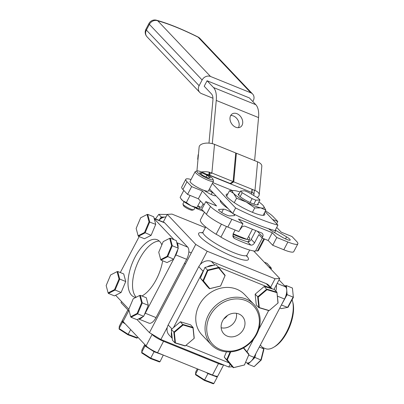 <?xml version="1.0" encoding="UTF-8"?>
<svg xmlns="http://www.w3.org/2000/svg" width="404" height="404" viewBox="0 0 404 404"><rect width="100%" height="100%" fill="white"/><g stroke="black" fill="none" stroke-linecap="round" stroke-linejoin="round"><path stroke-width="0.61" d="M232.462 213.176A6.565 1.202 27.7 0 0 226.568 210.019A6.565 1.202 27.7 0 0 223.422 209.176L218.998 209.454A6.565 1.202 27.7 0 0 218.594 209.631A6.565 1.202 27.7 0 0 223.003 213.292A6.565 1.202 27.7 0 0 229.81 215.913L234.234 215.635A6.565 1.202 27.7 0 0 234.638 215.458A6.565 1.202 27.7 0 0 233.148 213.671M255.641 250.798A6.565 1.202 -152.3 0 1 257.419 251.025L263.868 238.749M262.297 238.113L255.454 251.152A32.825 6.015 27.7 0 1 240.809 246.92A32.825 6.015 27.7 0 1 220.912 237.143L226.493 226.508M268.509 228.674A6.565 1.202 27.7 0 0 271.367 230.694L282.174 237.153A6.565 1.202 27.7 0 0 290.198 240.067A6.565 1.202 27.7 0 0 286.598 236.875L275.791 230.416A6.565 1.202 27.7 0 0 275.296 230.129M240.163 229.134L240.516 229.28L241.132 228.114A3.283 2.843 -43.5 0 1 245.324 226.346L261.479 232.901A3.283 2.843 -43.5 0 1 262.363 233.497A3.283 2.843 -43.5 0 1 262.671 236.85L262.06 238.017L258.858 234.638L254.54 242.865C253.47 244.612 252.212 245.344 250.768 245.077A32.825 6.015 -152.3 0 1 243.208 242.349A32.825 6.015 -152.3 0 1 234.613 238.527L233.593 237.779L232.997 234.128L235.148 230.033M255.818 230.603L251.217 239.365C250.142 241.163 248.945 241.966 247.637 241.774A24.291 4.449 -152.3 0 1 240.274 239.254A24.291 4.449 -152.3 0 1 232.679 235.82M191.067 179.502A18.382 3.368 27.7 0 0 185.8 179.29A18.382 3.368 27.7 0 0 186.996 181.719L191.648 186.628L187.572 194.395L198.339 198.768L202.419 190.996L191.648 186.628M186.996 181.719L182.916 189.491A18.382 3.368 -152.3 0 1 181.724 187.062L185.8 179.29M182.916 189.491L187.572 194.395M198.339 198.768L204.111 204.858M205.828 201.586L210.479 206.494A18.382 3.368 27.7 0 0 231.881 219.281L227.8 227.053A18.382 3.368 -152.3 0 1 206.404 214.266L201.748 209.358L205.828 201.586L216.6 205.954L202.419 190.996M227.8 227.053L238.895 231.553L242.976 223.781L231.881 219.281M262.06 238.017L268.195 240.506L272.715 245.268L276.796 237.496L272.276 232.734L238.461 219.018L242.976 223.781M276.649 223.791L277.811 221.574L273.16 216.665A18.382 3.368 27.7 0 0 265.463 210.883M277.811 221.574L272.508 219.423M276.72 227.417L281.219 232.169L291.991 236.537L296.642 241.446A18.382 3.368 27.7 0 1 297.839 243.87L293.759 251.642A18.382 3.368 -152.3 0 1 283.805 249.768L287.885 241.996A18.382 3.368 27.7 0 0 297.839 243.87M276.796 237.496L287.885 241.996M272.715 245.268L283.805 249.768M268.195 240.506L272.276 232.734M220.291 200.333A24.291 4.449 27.7 0 0 228.043 208.509M257.419 251.025A32.825 6.015 27.7 0 0 258.585 250.268L264.494 239.001M213.701 193.375A6.565 1.202 27.7 0 0 212.277 192.466L208.727 190.345M203.621 190.218L207.853 192.748A6.565 1.202 27.7 0 0 215.872 195.667M204.429 212.186L200.46 219.751A32.825 6.015 27.7 0 0 216.105 234.269A6.565 1.202 -152.3 0 1 220.912 237.143M221.422 224.139L216.105 234.269M205.363 227.634L171.983 214.095L167.291 214.388L163.272 222.048M121.543 301.525L120.973 302.616L129.265 311.368M270.619 287.239L275.058 278.78L279.75 278.482L253.651 250.945M279.75 278.482L274.018 289.4M232.406 366.771L228.74 367.004L230.159 364.302M167.291 327.285L160.888 339.481L149.424 332.633L195.743 244.41L207.207 251.258L200.212 264.58M227.528 315.428A13.13 11.373 -43.5 0 1 223.75 319.014M207.207 251.258L275.058 278.78M160.888 339.481L228.74 367.004M137.128 319.66L149.424 332.633M195.743 244.41L167.291 214.388M199.127 354.995A30.855 5.656 -152.3 0 1 199.748 355.98M128.725 310.797L123.063 321.579A9.848 1.803 -152.3 0 1 122.422 320.281L127.876 309.898M151.611 333.941L152.096 334.451A9.848 1.803 27.7 0 0 163.559 341.304L218.488 363.58A9.848 1.803 27.7 0 0 223.382 364.832M123.063 321.579L146.097 345.88L152.096 334.451M163.559 341.304L157.56 352.732A9.848 1.803 -152.3 0 1 146.097 345.88M157.56 352.732L212.489 375.008L218.488 363.58M223.634 364.933L217.822 376.013A9.848 1.803 -152.3 0 1 212.489 375.008M161.847 244.88A30.855 14.352 -67.9 0 0 159.747 241.501A30.855 14.352 -67.9 0 0 157.247 239.764A30.855 14.352 -67.9 0 0 133.628 260.014A30.855 14.352 -67.9 0 0 131.547 295.213A30.855 14.352 -67.9 0 0 134.052 296.95A30.855 14.352 -67.9 0 0 135.87 297.405M141.94 295.986A30.855 14.352 -67.9 0 0 162.671 260.792M159.338 241.097A30.855 14.352 -67.9 0 0 137.092 264.261A30.855 14.352 -67.9 0 0 136.072 297.046A30.855 14.352 -67.9 0 0 136.239 297.218M120.296 272.538L139.168 236.593M154.136 218.347L163.903 222.306A9.848 4.58 112.1 0 1 164.701 222.862L187.734 247.162A9.848 4.58 112.1 0 1 186.623 259.307L156.02 317.589A9.848 4.58 112.1 0 1 148.935 323.144L138.552 318.933M154.267 218.847L174.023 239.688M176.846 242.673L187.734 247.162M186.623 259.307L175.851 254.939A9.848 4.58 -67.9 0 0 177.8 249.48M178.078 247.304A9.848 4.58 -67.9 0 0 176.962 242.794M138.612 318.902A9.848 4.58 -67.9 0 0 142.814 316.751M144.314 314.817A9.848 4.58 -67.9 0 0 145.253 313.221L156.02 317.589M175.851 254.939L174.048 258.378M173.614 259.201L145.253 313.221M128.82 309.201L115.63 295.284M250.051 202.525L252.086 198.647L255.894 200.192L253.853 204.076M238.512 195.001L240.592 191.047L242.188 192.728L252.086 198.647M242.188 192.728L240.143 196.627M255.894 200.192L259.949 199.935L258.348 198.248L248.45 192.334L244.642 190.789L240.592 191.047M257.343 204.889L259.949 199.935M232.972 234.184A19.695 3.611 27.7 0 0 246.889 239.36M247.081 239.385A19.695 3.611 27.7 0 0 249.707 238.931A19.695 3.611 27.7 0 0 248.591 236.507M233.174 233.795L247.061 239.426L252.419 229.225M162.63 217.7L161.661 217.69L161.322 217.039L158.934 220.291A9.848 8.529 -43.5 0 1 165.983 216.887M292.496 300.965L292.855 302.318A28.043 13.049 112.1 0 1 287.178 332.027A28.043 13.049 112.1 0 1 274.922 346.536L273.72 347.258A29.356 13.655 -67.9 0 0 286.557 332.068A29.356 13.655 -67.9 0 0 292.496 300.965A29.356 13.655 -67.9 0 0 292.112 299.712M275.821 290.991A9.848 4.58 -67.9 0 0 276.366 284.926M277.149 283.431L285.628 286.87A9.848 4.58 112.1 0 1 284.517 299.016L277.371 296.117M285.628 286.87L279.012 279.886M248.667 355.172L253.919 357.298A9.848 4.58 112.1 0 1 246.829 362.848L245.592 362.348M274.286 289.481A7.025 3.267 -67.9 0 0 274.351 288.764M253.919 357.298L284.517 299.016M262.428 347.405L265.423 348.622A29.356 13.655 -67.9 0 0 273.72 347.258M256.06 334.376A28.043 24.285 136.5 0 0 245.874 300.637A28.043 24.285 136.5 0 0 210.05 315.716A28.043 24.285 136.5 0 0 220.241 349.455A28.043 24.285 136.5 0 0 256.06 334.376M208.525 314.802A29.356 25.427 -43.5 0 1 253.914 304.374A29.356 25.427 -43.5 0 1 256.686 334.335A29.356 25.427 -43.5 0 1 211.297 344.764A29.356 25.427 -43.5 0 1 208.525 314.802M253.914 304.374L244.627 294.577A29.356 25.427 136.5 0 0 199.238 305.005A29.356 25.427 136.5 0 0 202.01 334.966L211.297 344.764M222.624 320.816A12.721 11.014 136.5 0 0 223.427 333.351A12.721 11.014 136.5 0 0 243.491 329.28A12.721 11.014 136.5 0 0 241.865 315.877A12.721 11.014 136.5 0 0 222.624 320.816M221.16 327.745A12.014 10.403 136.5 0 0 235.143 320.847A12.014 10.403 136.5 0 0 236.391 313.307M268.64 310.565L258.792 329.326M253.712 338.996L246.965 351.854M172.23 338.305L169.109 335.012A9.848 8.529 -43.5 0 1 168.18 324.962L198.778 266.68A9.848 8.529 -43.5 0 1 211.358 261.383L266.286 283.664A9.848 8.529 -43.5 0 1 268.933 285.461L272.129 288.835M271.513 288.653A9.848 8.529 136.5 0 0 270.584 288.198L266.286 283.664M218.195 266.953L270.584 288.198M213.433 265.367A9.848 8.529 136.5 0 0 207.111 266.898M203.889 269.907A9.848 8.529 136.5 0 0 203.081 271.215L198.778 266.68M173.442 327.664L203.081 271.215M171.559 331.957A9.848 8.529 136.5 0 0 172.18 337.805M228.911 362.787L185.921 345.349M167.251 214.463L158.797 214.367L161.322 217.039L164.6 217.074M161.661 217.69L161.019 218.559M158.797 214.367L155.474 218.892M147.076 214.504L140.643 217.796L136.158 228.422L138.112 235.759L144.546 232.467L149.031 221.841L147.076 214.504L147.692 214.347L149.707 221.922L145.076 232.896L138.431 236.295L138.112 235.759M138.431 236.295L144.46 238.739L151.106 235.34L155.737 224.366L153.722 216.791L147.692 214.347M151.106 235.34L144.546 232.467M155.737 224.366L149.031 221.841M145.738 345.501L145.703 345.839L145.041 345.93L145.147 344.88M163.413 355.106L154.106 351.763L145.041 345.93L141.683 352.328L150.748 358.156L160.04 361.646L159.489 361.959L150.495 358.575L141.718 352.934L141.915 349.99L144.794 344.506M150.495 358.575L154.267 351.344L155.293 351.733M145.703 345.839L146.788 346.536M153.404 350.793L154.267 351.344M160.04 361.646L163.282 355.05M207.883 270.549L203.454 280.886L209.797 288.613L220.574 286.002L225.008 275.664L218.66 267.938L207.883 270.549L207.479 270.089L218.614 267.392L225.164 275.371L220.589 286.047L209.459 288.744L202.904 280.765L207.479 270.089L204.954 267.423L200.374 278.098L202.904 280.765L203.454 280.886M218.66 267.938L218.614 267.392L216.084 264.726L204.954 267.423M200.374 278.098L206.929 286.077L209.459 288.744L209.797 288.613M225.164 275.371L225.008 275.664M169.66 238.33L170.271 238.168L176.301 240.612L178.22 248.485L173.685 259.166L178.316 248.192L172.286 245.748L167.655 256.722L161.009 260.12L160.691 259.58L167.125 256.293L171.609 245.667L169.66 238.33L163.221 241.617L158.742 252.248L160.691 259.58M161.009 260.12L167.039 262.565L173.685 259.166L167.125 256.293M170.271 238.168L172.286 245.748L171.609 245.667M125.629 281.765L121.104 292.481L115.079 290.037L108.434 293.435L108.11 292.9L114.549 289.607L119.028 278.982L117.079 271.645L110.645 274.937L106.161 285.562L108.11 292.9M108.434 293.435L114.458 295.88L121.104 292.481L125.735 281.507L119.71 279.063L115.079 290.037L114.549 289.607M117.079 271.645L117.69 271.483L119.71 279.063L119.028 278.982M125.735 281.507L123.72 273.932L117.69 271.483M148.207 305.586L143.688 316.307L137.658 313.863L131.012 317.261L130.694 316.721L137.128 313.433L141.612 302.803L139.658 295.47L133.224 298.758L128.74 309.388L130.694 316.721M131.012 317.261L137.042 319.705L143.688 316.307L148.319 305.333L142.289 302.884L137.658 313.863L137.128 313.433M139.658 295.47L140.274 295.309L142.289 302.884L141.612 302.803M148.319 305.333L146.298 297.753L140.274 295.309M286.744 290.107L287.093 294.657L286.481 294.617L286.416 293.789M285.916 295.667L286.481 294.617M281.386 304.985L287.598 307.388L293.122 297.107L287.093 294.657L281.487 304.788M285.911 287.224L285.825 286.057L285.007 286.214M284.734 285.926L286.396 285.598L285.825 286.057M292.425 288.042L293.39 297.334L292.425 288.042L286.396 285.598L286.719 289.794M293.39 297.334L288.042 307.293L281.376 308.616L279.81 307.979M213.342 383.8L204.343 380.422L195.571 374.776L195.536 374.17L204.596 379.997L213.888 383.492L213.342 383.8M217.332 376.27L217.246 377.094L216.918 376.281M216.029 376.159L216.898 376.488M213.888 383.492L217.246 377.094L207.954 373.604L208.1 373.23M206.136 372.432L207.954 373.604L204.343 380.422M198.147 369.195L195.536 374.17L195.768 371.832L197.329 368.862M123.159 321.68L123.124 322.013L122.463 322.109L122.579 320.973M136.911 338.133L127.911 334.754L119.14 329.109L119.104 328.502L128.164 334.33L137.461 337.825L136.911 338.133M137.814 337.143L137.461 337.825M130.659 329.588L127.911 334.754M125.285 323.922L122.463 322.109L119.104 328.502L119.337 326.164L122.402 320.327M197.99 159.464L197.713 159.353L198.016 159.161M198.435 154.581L198.132 154.772L197.713 159.353M196.93 170.983L199.132 146.995A9.848 4.752 5.2 0 1 204.57 143.319A9.848 4.752 5.2 0 1 214.514 144.359L235.729 152.97L233.108 181.593L230.134 183.477L208.913 174.871A4.595 2.217 -174.8 0 0 206.515 174.311M233.108 181.593L211.888 172.988L208.913 174.871L209.166 172.154M214.514 144.359L211.888 172.988A9.848 4.752 -174.8 0 0 201.662 171.993M196.349 207.934L196.127 208.358L195.455 207.646M198.975 208.338L201.909 209.53M196.127 208.358L203.717 211.433M257.595 161.837A9.848 4.752 5.2 0 1 261.822 166.266L259.201 194.895A9.848 4.752 -174.8 0 0 254.969 190.461L233.754 181.856L236.375 153.227L257.595 161.837L254.969 190.461M257.09 197.495A9.848 4.752 -174.8 0 0 259.201 194.895M252.268 189.365L251.995 192.344A4.595 2.217 -174.8 0 1 253.97 194.415L254.353 190.213M253.444 195.319A4.595 2.217 -174.8 0 0 253.97 194.415M235.663 153.682L236.375 153.227M233.754 181.856L230.78 183.739L230.846 183.027M236.976 113.701A7.747 5.747 57.6 0 0 232.209 113.913A7.747 5.747 57.6 0 0 230.265 120.73A7.747 5.747 57.6 0 0 235.734 127.215A7.747 5.747 57.6 0 0 240.501 127.002A7.747 5.747 57.6 0 0 242.445 120.185A7.747 5.747 57.6 0 0 236.976 113.701M230.714 115.504A7.747 5.747 -122.4 0 1 233.406 115.963A7.747 5.747 -122.4 0 1 238.426 127.674M227.811 193.93A21.74 3.984 27.7 0 0 226.22 194.526A21.74 3.984 27.7 0 0 252.944 212.524A21.74 3.984 27.7 0 0 264.721 214.741A21.74 3.984 27.7 0 0 264.307 213.09M209.338 175.998A12.605 5.863 112.1 0 1 209.388 175.311L251.697 192.471A12.605 5.863 -67.9 0 0 251.626 194.233M263.135 215.337A21.74 3.984 27.7 0 0 263.13 215.327L265.857 210.136L263.352 205.782A17.857 3.272 27.7 0 0 262.898 205.272A17.857 3.272 27.7 0 0 258.888 201.944M265.09 211.595L277.917 225.134L275.038 230.618A65.65 12.029 -152.3 0 1 232.734 213.458L209.474 188.921M212.358 183.436L235.613 207.974A65.65 12.029 27.7 0 0 277.917 225.134M235.613 207.974L232.734 213.458M208.979 143.127L212.893 100.414A12.605 5.863 112.1 0 0 211.514 93.965L204.192 86.239L207.075 80.755L213.494 87.532L255.803 104.692A25.21 11.726 112.1 0 1 258.555 117.584L254.611 160.625M258.555 117.584L216.251 100.429A25.21 11.726 -67.9 0 0 213.494 87.532M207.075 80.755L249.379 97.914L255.803 104.692M210.504 76.462L250.869 92.834L198.137 37.198A64.468 11.812 27.7 0 0 157.772 20.826L210.504 76.462A6.565 5.686 136.5 0 0 202.116 79.992L149.384 24.356A6.565 5.686 -43.5 0 1 157.772 20.826A6.565 4.994 105.1 0 0 156.479 20.2A6.565 6.565 0 0 0 148.96 23.488A6.565 1.202 27.7 0 0 149.384 24.356L146.384 30.068L199.116 85.709A6.565 5.686 136.5 0 0 199.738 92.405A6.565 5.686 136.5 0 0 201.505 93.607L212.948 98.248M252.823 101.55L253.252 100.732A6.565 5.686 136.5 0 0 252.636 94.036A6.565 5.686 136.5 0 0 250.869 92.834M199.116 85.709L202.116 79.992M216.251 100.429L212.292 143.647M209.666 172.276L209.464 174.528M251.99 189.254L251.697 192.471M220.483 201.641A23.74 4.348 -152.3 0 1 220.725 200.788M239.158 193.768A11.292 2.071 27.7 0 0 238.254 194.082A11.292 2.071 27.7 0 0 243.703 199.116A11.292 2.071 27.7 0 0 254.924 204.424A11.292 2.071 27.7 0 0 258.252 204.581A11.292 2.071 27.7 0 0 257.989 203.656M240.057 192.062A17.857 3.272 27.7 0 0 237.698 191.274A17.857 3.272 27.7 0 0 235.608 190.749A17.857 3.272 27.7 0 0 234.371 190.562A17.857 3.272 27.7 0 0 233.603 193.39L236.562 198.253L246.248 201.97L254.757 207.934L260.893 207.914L265.857 210.136M234.371 190.562L229.472 190.769L233.603 193.39A17.857 3.272 27.7 0 0 246.248 201.97A17.857 3.272 27.7 0 0 260.893 207.914A17.857 3.272 27.7 0 0 263.352 205.782M254.757 207.934L252.455 212.322M236.562 198.253L234.254 202.646M226.886 196.536L226.689 196.066L229.472 190.769M276.861 292.642L266.978 289.688L258.196 297.162L259.302 307.59L269.185 310.545L277.967 303.071L276.957 292.188L278.098 302.96L269.029 310.681L258.818 307.631L257.676 296.859L266.746 289.138L276.957 292.188L274.427 289.522L264.216 286.471L266.978 289.688M264.216 286.471L255.146 294.193L258.196 297.162M255.146 294.193L256.288 304.964L258.818 307.631L259.302 307.59M230.745 351.849L227.306 359.868L233.648 367.595L244.425 364.984L248.859 354.646L243.375 347.97M244.425 364.984L233.31 367.726L226.755 359.747L230.123 351.889M248.859 354.646L244.44 365.029M226.477 351.839L224.23 357.08L230.78 365.059L233.31 367.726L233.648 367.595M243.647 347.814L249.016 354.353M224.23 357.08L226.755 359.747L227.306 359.868M175.452 342.89L185.335 345.844L194.117 338.37L193.011 327.937L183.128 324.988L174.346 332.462L175.452 342.89L174.967 342.93L173.826 332.159L182.896 324.437L193.107 327.487L194.248 338.259L185.178 345.981L174.967 342.93L172.437 340.264L171.296 329.492L174.346 332.462M193.011 327.937L193.107 327.487L190.577 324.821L180.366 321.771L171.296 329.492M180.366 321.771L183.128 324.988M268.796 266.923L271.099 267.857L271.352 268.261L271.084 269.337M264.322 262.201L267.11 263.332L271.099 267.857L270.806 269.044M255.843 353.626L254.863 357.55L248.086 364.196L247.97 363.469L248.591 362.863M247.561 363.009L247.97 363.469M253.505 358.045L254.379 357.192L260.893 359.994L263.681 348.824L263.933 349.223L261.231 360.04L260.893 359.994L254.116 366.64L248.086 364.196L246.935 362.888M261.231 360.04L254.116 366.64M259.297 347.046L263.681 348.824L260.348 345.046M211.327 177.422A9.1 1.666 27.7 0 0 203.419 172.75A9.1 1.666 27.7 0 0 197.157 170.922A9.1 1.666 27.7 0 0 198.521 173.276A9.1 1.666 27.7 0 0 207.888 178.583A9.1 1.666 27.7 0 0 212.984 179.23A9.1 1.666 27.7 0 0 211.327 177.422M197.157 170.922L195.526 171.397A10.337 1.894 27.7 0 0 195.203 171.624A10.337 1.894 27.7 0 0 197.081 174.073A10.337 1.894 27.7 0 0 206.909 179.76A10.337 1.894 27.7 0 0 213.509 181.234A10.337 1.894 27.7 0 0 213.514 180.841L212.984 179.23M195.203 171.624L190.102 181.34A10.337 1.894 27.7 0 0 191.976 183.79A10.337 1.894 27.7 0 0 201.803 189.476A10.337 1.894 27.7 0 0 208.408 190.956L213.509 181.234M210.272 177.871L208.227 177.997L202.874 175.477L199.576 172.826L201.626 172.7L206.974 175.225L210.272 177.871M200.97 173.947L201.626 172.7M206.055 176.977L206.974 175.225M184.067 201.737L182.946 203.863A6.201 1.136 27.7 0 0 182.946 204.101L183.436 205.591A5.055 0.924 27.7 0 0 184.355 206.59A5.055 0.924 27.7 0 0 188.754 209.191A5.055 0.924 27.7 0 0 192.233 210.206L193.738 209.767A6.201 1.136 27.7 0 0 193.935 209.631L195.051 207.504M182.946 204.101A6.201 1.136 27.7 0 0 184.072 205.333A6.201 1.136 27.7 0 0 189.466 208.52A6.201 1.136 27.7 0 0 193.738 209.767M203.172 203.863L201.248 207.53L197.708 205.772M183.8 190.415L180.123 197.42L181.315 199.273A10.337 1.894 27.7 0 0 182.815 200.783A10.337 1.894 27.7 0 0 191.213 205.873A10.337 1.894 27.7 0 0 197.824 205.868M180.8 198.505L182.815 200.783L186.355 202.54L191.213 205.873L196.915 207.595L200.409 200.945M190.092 195.42L186.355 202.54M221.675 212.509L223.422 209.176M285.527 238.916L286.598 236.875M274.619 232.638L275.791 230.416M206.404 214.266L210.479 206.494M250.768 245.077L247.637 241.774M251.217 239.365L254.54 242.865M232.906 236.724L234.613 238.527M262.671 236.85L257.333 231.219M211.206 194.506L212.277 192.466M218.68 210.07L218.998 209.454M205.722 226.957L203.05 232.042A24.816 4.545 27.7 0 0 233.557 252.586A24.816 4.545 27.7 0 0 246.99 255.116L246.799 256.611M246.738 255.964A28.098 5.151 -152.3 0 1 233.184 256.631A28.098 5.151 -152.3 0 1 204.379 240.537A28.098 5.151 -152.3 0 1 202.495 232.734M222.543 364.494L222.387 364.797M164.701 222.862L154.202 218.604M211.358 261.383L214.812 265.034M168.18 324.962L171.947 328.937M232.32 190.501L212.802 182.583M198.081 37.042A6.565 0.651 116.6 0 1 198.137 37.198A6.565 5.686 -43.5 0 1 199.904 38.395A6.565 6.565 0 0 0 198.081 37.042C182.103 29.073 168.236 23.457 156.479 20.2M147.006 36.769A6.565 5.686 -43.5 0 1 146.384 30.068A6.565 1.202 -152.3 0 1 145.96 29.199A6.565 6.565 0 0 0 147.006 36.769L199.738 92.405M203.05 232.042L201.924 233.052M249.662 250.031L246.99 255.116M249.707 238.931L248.187 241.819M185.512 263.898L184.441 263.464M191.304 252.859L188.84 251.859M202.121 171.912L202.096 172.175M252.636 94.036L199.904 38.395M145.96 29.199L148.96 23.488"/></g></svg>
